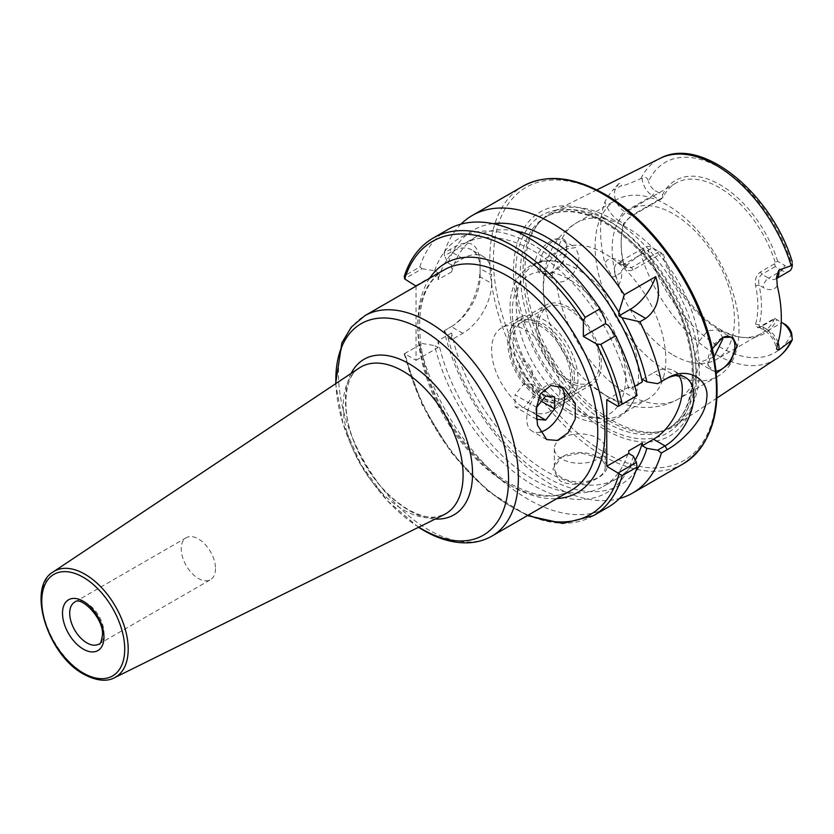 <?xml version="1.0" encoding="UTF-8"?>
<svg xmlns="http://www.w3.org/2000/svg" width="834" height="834" viewBox="0 0 834 834"><rect width="100%" height="100%" fill="white"/><g stroke="black" fill="none" stroke-linecap="round" stroke-linejoin="round"><path stroke-width="0.63" stroke-dasharray="4.17 3.13" d="M612.146 219.165A123.244 71.151 60 0 1 692.053 325.781A123.244 71.151 60 0 1 675.915 425.204A123.244 71.151 60 0 1 660.976 431.334A123.244 71.151 60 0 1 612.146 420.419A123.244 71.151 60 0 1 535.178 322.539A123.244 71.151 60 0 1 539.973 221.74A123.244 71.151 60 0 1 552.744 211.878A123.244 71.151 60 0 1 612.146 219.165M716.416 373.215L708.024 365.407L712.361 348.643M774.692 318.4A86.507 49.946 -120 0 1 761.536 333.433A86.507 49.946 -120 0 1 740.112 337.092A86.507 49.946 -120 0 1 718.293 329.149A86.507 49.946 -120 0 1 661.883 253.265L652.48 247.823A14.658 8.465 -120 0 0 645.151 247.093A14.658 8.465 -120 0 0 642.138 253.036L640.898 254.37C627.064 264.201 620.538 270.268 621.299 272.562C622.3 275.887 621.434 279.995 618.713 284.884C617.16 285.468 615.315 282.851 613.188 277.044A7.631 1.929 -19.4 0 0 615.544 275.877L618.713 284.884M642.138 253.036C645.172 254.964 647.278 254.203 648.477 250.753A10.581 6.109 -120 0 1 655.357 249.481M792.3 338.02L792.3 339.803M774.713 263.742L775.276 266.609L781.938 270.466L784.815 265.473L777.684 261.355L775.14 262.283L774.713 263.742L760.306 272.072C756.261 275.105 754.676 279.651 755.552 285.708A86.507 49.946 60 0 1 755.552 324.207L757.731 327.825L774.713 318.39L781.229 322.153M774.713 318.39L784.815 324.217M755.552 285.708L759.086 285.103A89.05 51.416 60 0 1 759.086 324.739L758.982 327.262L759.93 327.303L775.276 318.713M755.552 324.207L759.086 324.739L763.225 327.126A22.289 12.864 -120 0 1 777.236 345.067M604.629 394.774A86.507 49.946 -120 0 0 647.872 399.059A86.507 49.946 -120 0 0 661.133 329.743A86.507 49.946 -120 0 0 604.629 253.515A86.507 49.946 -120 0 0 561.376 249.23A86.507 49.946 -120 0 0 545.415 307.694A86.507 49.946 -120 0 0 589.263 383.64A86.507 49.946 -120 0 0 604.629 394.774M577.347 410.516A86.507 49.946 -120 0 0 620.6 414.8A86.507 49.946 -120 0 0 635.842 394.336A86.507 49.946 -120 0 0 577.347 269.257A86.507 49.946 -120 0 0 559.437 262.012A86.507 49.946 -120 0 0 534.104 264.972A86.507 49.946 -120 0 0 520.843 334.288A86.507 49.946 -120 0 0 577.347 410.516M775.14 262.283A86.507 49.946 -120 0 0 719.054 187.452A86.507 49.946 -120 0 0 675.801 183.167A86.507 49.946 -120 0 0 662.957 197.522L659.152 199.566L652.48 195.719A14.658 8.465 60 0 1 642.138 178.559C645.339 176.391 647.455 177.371 648.477 181.52A109.786 63.384 60 0 1 720.086 167.843A109.786 63.384 60 0 1 791.695 264.201A10.581 6.109 -120 0 1 784.815 265.473M673.299 355.117A86.507 49.946 -120 0 0 716.552 359.402A86.507 49.946 -120 0 0 729.813 290.086A86.507 49.946 -120 0 0 673.299 213.858A86.507 49.946 -120 0 0 630.045 209.574A86.507 49.946 -120 0 0 616.785 278.89A86.507 49.946 -120 0 0 673.299 355.117M659.152 251.67L631.442 267.662L624.781 263.815L652.48 247.823L661.894 253.255L633.1 269.893C628.555 271.821 625.344 270.039 623.457 264.566A86.507 49.946 60 0 1 621.142 243.976A86.507 49.946 60 0 1 623.457 226.066C625.364 221.563 628.586 217.955 633.1 215.245L661.904 198.617M599.552 362.383A43.253 24.968 60 0 1 590.597 382.18A43.253 24.968 60 0 1 557.268 370.598A43.253 24.968 60 0 1 538.389 327.064A43.253 24.968 60 0 1 547.344 307.266A43.253 24.968 60 0 1 580.673 318.859A43.253 24.968 60 0 1 599.552 362.383M574.365 376.926A43.253 24.968 60 0 1 565.41 396.723A43.253 24.968 60 0 1 532.082 385.131A43.253 24.968 60 0 1 513.202 341.606A43.253 24.968 60 0 1 522.157 321.809A43.253 24.968 60 0 1 555.486 333.392A43.253 24.968 60 0 1 574.365 376.926M567.954 401.133A48.341 27.908 -120 0 1 543.789 398.735A48.341 27.908 60 0 1 512.212 356.139A48.341 27.908 60 0 1 519.613 317.4A48.341 27.908 60 0 1 543.789 319.797A48.341 27.908 -120 0 1 575.366 362.394A48.341 27.908 -120 0 1 567.954 401.133L549.96 411.516A48.341 27.908 -120 0 0 557.373 372.777A48.341 27.908 -120 0 0 525.795 330.181A48.341 27.908 60 0 0 501.63 327.793A48.341 27.908 60 0 0 494.218 366.522A48.341 27.908 60 0 0 525.795 409.119A48.341 27.908 -120 0 0 549.96 411.516M532.426 373.476A9.372 5.411 60 0 1 525.795 377.312A9.372 5.411 60 0 1 519.165 365.824A9.372 5.411 60 0 1 525.795 361.998A9.372 5.411 60 0 1 532.426 373.476M543.747 273.26A19.078 11.019 120 0 0 552.65 272.666A19.078 11.019 120 0 0 566.786 248.949A19.078 11.019 120 0 0 566.766 248.209A19.078 11.019 120 0 0 562.835 240.213A19.078 11.019 120 0 0 548.126 245.321A19.078 11.019 120 0 0 539.796 264.524A19.078 11.019 120 0 0 543.747 273.26L556.069 280.349C553.463 278.556 552.139 275.647 552.098 271.623L556.069 259.166L566.39 249.022L575.554 247.552L578.869 255.923C579.859 269.33 565.191 287.469 556.069 280.349A101.769 58.755 -120 0 0 627.439 394.065A101.769 58.755 -120 0 0 678.323 399.1A101.769 58.755 -120 0 0 698.809 362.769L714.081 356.9M722.359 337.676A19.078 11.019 120 0 0 722.015 337.843A19.078 11.019 120 0 0 707.878 361.57A19.078 11.019 120 0 0 707.899 362.3A19.078 11.019 120 0 0 711.829 370.306A19.078 11.019 120 0 0 716.197 371.151M722.015 337.843L722.692 337.489L718.199 329.91L707.753 330.639L698.809 341.586L695.577 354.46C695.681 358.516 696.755 361.289 698.809 362.769M616.18 199.952A101.769 58.755 60 0 0 600.584 281.506A101.769 58.755 60 0 0 667.064 371.182A101.769 58.755 -120 0 0 717.949 376.217A101.769 58.755 -120 0 0 733.555 294.673A101.769 58.755 -120 0 0 667.064 204.997A101.769 58.755 60 0 0 616.18 199.952L576.555 222.834A101.769 58.755 -120 0 0 556.069 259.166M566.734 247.688C568.652 227.244 535.866 243.58 534.636 264.451L540.182 273.979L551.91 273.052L562.533 262.199L566.766 248.209M642.138 178.559L640.898 178.612C627.064 184.648 620.538 187.004 621.299 185.669L615.544 188.984A7.631 5.932 -149.4 0 1 613.188 189.745C610.853 192.122 608.101 196.136 604.931 201.776A118.147 68.211 -120 0 0 604.931 263.294C608.038 269.716 610.79 274.303 613.188 277.044M623.457 226.066L623.53 223.46L631.442 215.568L624.781 211.711A14.658 8.465 60 0 1 615.544 188.984L618.713 183.636C621.434 183.146 622.3 183.824 621.299 185.669M618.713 183.636L613.188 189.745M777.684 261.355A89.05 51.416 -120 0 0 720.086 184.773A89.05 51.416 -120 0 0 662.488 194.854L655.357 190.736A10.581 6.109 60 0 1 648.477 181.52M663.322 254.078A87.966 50.791 -120 0 0 742.281 337.395A87.966 50.791 -120 0 0 776.85 319.62M792.3 261.991L791.695 264.201M776.579 278.452A14.658 8.465 60 0 1 775.954 278.869A14.658 8.465 60 0 1 768.625 278.149L781.938 270.466A14.658 8.465 -120 0 0 789.266 271.186M775.276 266.609L761.963 274.303C759.003 276.627 758.043 280.224 759.086 285.103L763.225 287.49A7.631 4.41 -60 0 1 768.625 278.149L761.963 274.303L760.306 272.072M662.957 197.522L662.488 194.854M633.1 215.245L631.442 215.568L659.152 199.566M623.457 264.566L623.53 263.096A89.05 51.416 60 0 1 621.142 241.902A89.05 51.416 60 0 1 623.53 223.46L619.381 221.062A7.631 4.41 -60 0 1 624.781 211.711L652.48 195.719L655.357 190.736M633.1 269.893L631.442 267.662L626.782 267.558L623.53 263.096L619.381 260.698A22.289 12.864 -120 0 0 604.931 263.294M609.466 421.139A122.223 70.567 60 0 1 533.124 324.061A122.223 70.567 60 0 1 537.878 224.096A122.223 70.567 60 0 1 548.355 215.495A122.223 70.567 60 0 1 609.466 221.552A122.223 70.567 60 0 1 689.311 329.253A122.223 70.567 60 0 1 670.578 427.196A122.223 70.567 60 0 1 657.89 431.96A122.223 70.567 60 0 1 609.466 421.139M604.952 218.341A129.343 74.674 -120 0 0 513.494 271.144A129.343 74.674 -120 0 0 604.952 429.562A129.343 74.674 -120 0 0 696.411 376.759A129.343 74.674 -120 0 0 604.952 218.341M593.339 515.735A160.284 92.543 60 0 1 405.001 353.397L422.14 343.493L404.542 353.658L416.051 360.309L416.051 286.125M419.836 344.828A160.284 92.543 -120 0 0 608.174 507.166M447.889 229.548A160.284 92.543 -120 0 0 419.836 266.943L405.001 275.512A160.284 92.543 60 0 1 433.065 238.117M599.552 457.939L580.777 452.966L561.459 457.084L552.848 469.104L559.979 480.791C582.716 493.196 624.207 469.062 599.552 457.939L597.759 456.896A25.437 14.689 0 0 0 561.772 456.896L561.772 456.896A25.437 14.689 0 0 0 554.329 467.29A25.437 14.689 0 0 0 561.772 477.673A25.437 14.689 0 0 0 597.759 477.673A25.437 14.689 0 0 0 605.203 467.29A25.437 14.689 0 0 0 597.759 456.896M444.136 330.796L451.319 326.657L444.136 330.796A160.284 92.543 -120 0 0 552.337 485.2A160.284 92.543 -120 0 0 619.401 498.544M444.512 330.587L448.129 337.801L451.59 339.792L462.828 333.298A40.71 23.498 -60 0 0 491.612 283.445L480.103 276.794A40.71 23.498 -60 0 1 451.319 326.657L449.974 327.428C466.154 318.682 479.654 293.276 480.103 269.382L480.103 261.073C477.913 241.912 467.864 238.065 449.974 249.543L444.136 252.91L444.512 255.798L451.319 251.868A40.71 23.498 -60 0 1 471.669 249.856A40.71 23.498 -60 0 1 480.103 268.485L480.103 261.073M460.973 224.137A160.284 92.543 -120 0 0 444.136 252.91M515.162 230.903A139.935 80.794 60 0 0 476.965 236.262A139.935 80.794 60 0 0 451.59 271.874L451.59 265.003L462.828 258.519A40.71 23.498 -60 0 1 483.188 256.497A40.71 23.498 -60 0 1 491.612 275.137L480.103 268.485L480.103 276.794L480.103 269.382M462.828 333.298L451.319 326.657L449.974 327.428M404.25 276.492L405.001 275.512M419.836 266.943L422.14 268.715L404.542 278.869M492.988 223.668A147.045 84.891 -120 0 0 448.129 263.012L444.512 255.798M448.129 337.801A147.045 84.891 -120 0 0 535.063 469.865A147.045 84.891 -120 0 0 635.821 471.054M561.772 438.204A25.437 14.689 0 0 0 554.329 448.588A25.437 14.689 0 0 0 570.029 462.161A25.437 14.689 0 0 0 597.759 458.981A25.437 14.689 0 0 0 605.203 448.588A25.437 14.689 0 0 0 589.502 435.025A25.437 14.689 0 0 0 561.772 438.204M451.59 339.792L451.59 332.933L438.09 340.72A139.935 80.794 -120 0 0 603.409 486.42A139.935 80.794 -120 0 0 628.784 450.819M635.237 459.972A139.935 80.794 60 0 1 616.899 478.633A139.935 80.794 60 0 1 451.59 332.933M448.129 263.012L451.59 265.003M451.59 271.874L438.09 279.661L438.09 272.801L416.051 285.52M416.051 360.309L438.09 347.58L438.09 340.72M491.612 283.445L491.612 275.137M422.14 268.715L434.639 270.8L438.09 272.801M657.661 383.671L665.042 379.418L653.522 372.767A40.71 23.498 -60 0 1 673.882 370.755A40.71 23.498 -60 0 1 678.803 375.519M618.265 406.419L637.061 395.566M606.756 399.767L628.784 387.049L628.784 389.759A139.935 80.794 -120 0 0 463.475 244.06A139.935 80.794 -120 0 0 438.09 279.661M634.851 386.257L628.784 389.759M642.284 379.262L653.522 372.767M633.35 456.156A147.045 84.891 60 0 1 535.324 486.368A147.045 84.891 60 0 1 434.639 345.589L438.09 347.58M434.639 270.8A147.045 84.891 60 0 1 605.401 320.12M608.486 325.479A147.045 84.891 60 0 1 633.35 389.687L628.784 387.049M422.14 343.493L434.639 345.589M636.436 395.931L633.35 389.687M540.13 432.137A26.709 15.419 -60 0 1 532.259 431.241A26.709 15.419 -60 0 1 526.734 419.012A26.709 15.419 -60 0 1 538.389 392.126A26.709 15.419 -60 0 1 558.978 384.964A26.709 15.419 -60 0 1 560.698 386.267M536.627 407.294L515.037 394.836L515.037 406.825L524.033 407.628L533.03 396.442L533.03 384.453L524.033 383.64L515.037 394.836M536.627 419.293L515.037 406.825M545.624 396.108L524.033 383.64M554.62 396.911L533.03 384.453M541.443 401.3L533.03 396.442M536.627 414.905L524.033 407.628M215.516 568.579A24.238 13.99 60 0 1 210.491 579.672A24.238 13.99 60 0 1 191.82 573.177A24.238 13.99 60 0 1 181.239 548.793A24.238 13.99 60 0 1 186.263 537.701A24.238 13.99 60 0 1 204.935 544.195A24.238 13.99 60 0 1 215.516 568.579M536.585 326.031A45.797 26.438 -120 0 0 556.58 372.12A45.797 26.438 -120 0 0 591.869 384.38A45.797 26.438 -120 0 0 601.356 363.416A45.797 26.438 -120 0 0 581.361 317.337A45.797 26.438 -120 0 0 546.072 305.067A45.797 26.438 -120 0 0 536.585 326.031M517.288 321.684A45.797 26.438 -120 0 1 552.577 333.954A45.797 26.438 -120 0 1 572.572 380.043A45.797 26.438 60 0 1 563.086 400.998A45.797 26.438 60 0 1 527.797 388.738A45.797 26.438 60 0 1 507.802 342.649A45.797 26.438 -120 0 1 517.288 321.684L546.072 305.067M570.769 379.001A43.253 24.968 60 0 1 540.192 396.661A43.253 24.968 60 0 1 509.605 343.681A43.253 24.968 60 0 1 540.192 326.031A43.253 24.968 60 0 1 570.769 379.001M775.943 358.954A115.884 66.908 60 0 1 715.989 354.471A115.884 66.908 60 0 1 640.898 254.37M791.695 333.433A109.786 63.384 60 0 1 720.086 347.121A109.786 63.384 60 0 1 648.477 250.753M778.018 342.586A14.658 8.465 -120 0 0 768.625 330.243L781.187 322.987M763.225 327.126A7.631 4.41 -60 0 0 764.809 330.629A7.631 4.41 -60 0 0 768.625 330.243L761.963 326.396L760.306 326.709M777.236 285.728A22.289 12.864 60 0 1 763.225 287.49M568.976 410.161A80.137 46.266 60 0 1 512.305 312.01A80.137 46.266 60 0 1 568.976 279.286A80.137 46.266 -120 0 1 625.636 377.437A80.137 46.266 -120 0 1 568.976 410.161M698.809 341.586A101.769 58.755 -120 0 0 627.439 227.88A101.769 58.755 -120 0 0 576.555 222.834C563.961 230.382 554.881 240.911 549.314 254.412C542.798 271.175 541.495 288.939 545.415 307.694M640.898 178.612A115.884 66.908 60 0 1 660.132 158.366M621.299 272.562L615.544 275.877A14.658 8.465 -120 0 1 617.452 263.085L620.965 264.19A7.631 4.41 -60 0 1 619.381 260.698M626.782 267.558L620.965 264.19A7.631 4.41 -60 0 0 624.781 263.815A14.658 8.465 -120 0 0 617.452 263.085L645.151 247.093M619.381 221.062A22.289 12.864 60 0 1 604.931 201.776M606.725 422.723A122.223 70.567 60 0 1 526.88 315.012A122.223 70.567 60 0 1 545.613 217.08A122.223 70.567 60 0 1 606.725 223.126A122.223 70.567 60 0 1 686.57 330.837A122.223 70.567 60 0 1 667.836 428.78A122.223 70.567 60 0 1 606.725 422.723M604.587 426.799A125.705 72.579 60 0 1 515.704 272.843A125.705 72.579 60 0 1 604.587 221.521A125.705 72.579 60 0 1 693.471 375.477A125.705 72.579 60 0 1 604.587 426.799M604.952 195.156A157.741 91.073 60 0 1 716.489 388.352A157.741 91.073 60 0 1 604.952 452.747A157.741 91.073 60 0 1 493.415 259.551A157.741 91.073 60 0 1 604.952 195.156M683.296 463.798A160.284 92.543 60 0 1 603.149 455.864A160.284 92.543 60 0 1 498.44 314.616A160.284 92.543 60 0 1 523.012 186.18M404.667 353.731A157.741 91.073 -120 0 0 528.37 515.058M462.828 258.519L451.319 251.868L449.974 249.543M429.635 278.285A132.293 76.384 -120 0 0 511.398 485.982A132.293 76.384 -120 0 0 556.841 498.617M444.199 269.872A127.206 73.444 -120 0 0 424.704 371.808A127.206 73.444 -120 0 0 507.802 483.908A127.206 73.444 -120 0 0 571.405 490.204C555.225 499.337 534.875 497.147 510.345 483.657C470.595 461.546 432.158 405.439 422.452 354.93C415.061 312.031 422.317 283.685 444.199 269.872M492.029 536.033A127.206 73.444 60 0 1 428.426 529.736A127.206 73.444 60 0 1 345.318 417.636A127.206 73.444 60 0 1 364.823 315.7M418.824 527.161A122.118 70.504 60 0 1 335.904 383.546M351.145 373.382A89.843 51.875 -120 0 0 409.014 510.429A89.843 51.875 -120 0 0 435.244 519.029M359.235 368.002A84.776 48.945 -120 0 0 348.216 436.401A84.776 48.945 -120 0 0 403.156 509.668A84.776 48.945 -120 0 0 443.949 514.724L436.119 516.976C428.249 517.987 418.824 515.454 407.868 509.376C384.38 494.906 366.314 472.127 353.689 441.019C340.251 407.055 345.62 375.394 359.235 368.002M114.383 677.781A61.184 35.33 60 0 1 84.943 674.133A61.184 35.33 60 0 1 45.286 621.247A61.184 35.33 60 0 1 53.24 571.874M186.263 537.701L74.726 602.096A24.238 13.99 60 0 1 93.398 608.591A24.238 13.99 60 0 1 103.979 632.975A24.238 13.99 60 0 1 98.954 644.067L210.491 579.672M716.979 398.006L675.915 425.204M758.982 327.262L764.809 330.629C770.939 334.747 774.869 340.929 776.6 349.154M647.872 399.059L620.6 414.8M761.536 333.433L716.552 359.402M561.376 249.23L534.104 264.972M675.801 183.167L630.045 209.574M559.437 262.012C532.165 254.912 509.595 276.367 510.085 306.995C509.855 320.683 512.722 335.028 518.675 350.019L527.276 367.846C539.066 388.217 553.495 403.479 570.55 413.654C597.259 430.532 628.179 422.16 635.842 394.336M565.41 396.723L590.597 382.18M519.613 317.4L501.63 327.793M522.157 321.809L547.344 307.266M717.949 376.217L678.323 399.1C651.969 413.601 624.259 406.95 606.579 396.129L589.263 383.64M699.121 362.957L711.829 370.306M707.899 362.3L708.024 365.407M718.199 329.91L730.918 337.249M562.835 240.213L575.554 247.552M552.65 272.666L551.91 273.052M596.831 189.902L552.744 211.878M776.569 278.514L775.933 278.89L776.704 276.377M621.142 243.976L621.142 241.902M740.112 337.092L742.281 337.395M537.878 224.096L539.973 221.74M548.355 215.495L545.613 217.08C561.709 208.125 581.579 210.189 605.203 223.283C638.385 241.964 670.932 284.863 684.422 327.96C699.622 373.768 691.855 415.937 667.836 428.78L670.578 427.196M657.89 431.96L660.976 431.334M404.136 353.897L422.192 404.865L451.236 452.476L487.754 490.955L527.38 515.62M554.329 467.29L554.329 448.588M605.203 467.29L605.203 448.588M483.188 256.497L471.669 249.856M673.882 370.755L685.392 377.395M476.965 236.262L463.475 244.06M616.899 478.633L603.409 486.42M563.544 387.601L558.978 384.964M546.593 439.508L532.259 431.241M418.512 527.307L387.289 500.629L361.091 464.747L343.108 424.11L335.622 383.734M757.731 327.825L759.93 327.303M563.086 400.998L591.869 384.38"/><path stroke-width="1.25" d="M791.08 341.075A115.884 66.908 60 0 1 775.943 358.954C782.876 354.314 788.328 347.924 792.3 339.803L778.852 350.03L776.6 349.154L777.236 345.067A117.125 67.627 -120 0 0 777.236 285.728L776.704 276.377L778.852 270.174A14.658 8.465 60 0 1 776.579 278.452M776.569 278.514L789.266 271.186A14.658 8.465 -120 0 0 792.279 265.243L778.852 270.174M712.361 348.643L722.692 337.489L732.606 337.051L737.037 346.016L729.813 363.217L716.416 373.215M781.229 322.153L784.815 324.217A10.581 6.109 60 0 1 791.695 333.433L792.3 339.803M781.187 322.987L781.938 322.56A14.658 8.465 60 0 1 792.279 339.719M716.197 371.151A19.078 11.019 120 0 0 734.869 345.985A19.078 11.019 120 0 0 730.918 337.249A19.078 11.019 120 0 0 722.359 337.676M714.081 356.9L722.786 339.011L722.713 337.499M792.279 265.243L792.3 263.773M608.174 507.166A160.284 92.543 -120 0 0 637.061 467.05L622.227 475.609A160.284 92.543 60 0 1 593.339 515.735L608.174 507.166M618.974 406.012A157.741 91.073 -120 0 0 596.623 344.067L600.761 344.379L615.596 335.821A160.284 92.543 -120 0 1 637.061 395.566L618.265 406.419L606.756 399.767L606.756 466.248L622.227 475.609M600 308.799L585.166 317.358L583.362 321.1L583.362 336.415L605.401 323.686L605.401 320.12L600 308.799A160.284 92.543 -120 0 0 447.889 229.548L433.065 238.117A160.284 92.543 60 0 1 585.166 317.358M492.988 223.668A147.045 84.891 -120 0 1 618.891 312.333L624.301 294.767A160.284 92.543 -120 0 0 552.337 223.46A160.284 92.543 -120 0 0 472.2 215.516A160.284 92.543 -120 0 0 460.973 224.137M583.362 321.1A157.741 91.073 -120 0 0 404.667 278.952L404.25 276.492C409.901 258.884 419.512 246.093 433.065 238.117M621.987 317.681A147.045 84.891 -120 0 1 646.84 381.889L657.661 383.671L661.372 381.534A160.284 92.543 -120 0 0 639.897 321.788L621.987 317.681L618.891 315.898L630.139 309.414A40.71 23.498 120 0 0 655.722 276.617L624.301 294.767M635.821 471.054A147.045 84.891 -120 0 0 646.84 448.369L657.661 450.151L661.372 453.018A160.284 92.543 -120 0 1 632.485 493.134A160.284 92.543 -120 0 1 619.401 498.544M655.722 276.617C661.456 295.038 658.12 308.976 645.735 318.421L639.897 321.788M678.803 375.519A40.71 23.498 -60 0 1 653.522 439.247L665.042 445.888L667.21 449.641C686.299 439.059 706.137 415.04 706.617 399.079C710.068 380.711 689.218 365.219 667.21 378.167L661.372 381.534M667.21 449.641L661.372 453.018M665.042 379.418L667.21 378.167L665.042 379.418A40.71 23.498 120 0 1 685.392 377.395A40.71 23.498 120 0 1 691.636 410.015A40.71 23.498 120 0 1 665.042 445.888L657.661 450.151M637.061 467.05L636.436 462.401L618.265 472.899M646.84 448.369L642.284 445.731L642.284 443.031A139.935 80.794 60 0 1 635.237 459.972M653.522 439.247L642.284 445.731M636.436 462.401L633.35 456.156L628.784 453.519L606.756 466.248M618.891 312.333L618.891 315.898M646.84 381.889L642.284 379.262L642.284 381.962L634.851 386.257M515.162 230.903A139.935 80.794 60 0 1 642.284 381.962M416.051 286.125L404.667 278.952M596.623 344.067L583.362 336.415M615.596 335.821L608.486 325.479L605.401 323.686M642.284 443.031L628.784 450.819L628.784 453.519M575.304 403.427L575.231 419.075L568.11 432.763L557.373 440.446L546.75 439.601L537.523 425.246L536.126 408.816L540.39 393.856L550.847 385.496L563.669 387.674L575.304 403.427M560.698 386.267A26.709 15.419 -60 0 1 564.514 397.192A26.709 15.419 -60 0 1 540.13 432.137M554.62 408.91L545.624 420.096L536.627 419.293L536.627 407.294L545.624 396.108L554.62 396.911L554.62 408.91L541.443 401.3M545.624 420.096L536.627 414.905M596.831 189.902L660.132 158.366A115.884 66.908 60 0 1 715.989 165.226A115.884 66.908 60 0 1 791.08 265.316M778.852 350.03A14.658 8.465 -120 0 0 778.018 342.586M683.296 463.798C713.956 443.271 723.735 405.272 712.622 349.8C699.549 288.022 653.324 221.375 604.421 193.988C573.198 176.391 546.061 173.785 523.012 186.18A160.284 92.543 60 0 1 603.149 194.124A160.284 92.543 60 0 1 707.868 335.362A160.284 92.543 60 0 1 683.296 463.798L632.485 493.134M600.761 344.379A160.284 92.543 60 0 1 622.227 404.125M528.37 515.058A157.741 91.073 -120 0 0 618.974 474.119M630.139 309.414L645.735 318.421M556.841 498.617A132.293 76.384 -120 0 0 601.96 403.145A132.293 76.384 -120 0 0 511.398 269.945A132.293 76.384 -120 0 0 429.635 278.285M507.802 276.169A127.206 73.444 -120 0 0 444.199 269.872L364.823 315.7A127.206 73.444 60 0 1 428.426 322.007A127.206 73.444 60 0 1 511.523 434.097A127.206 73.444 60 0 1 492.029 536.033L571.405 490.204A127.206 73.444 -120 0 0 590.91 388.269A127.206 73.444 -120 0 0 507.802 276.169M335.904 383.546A122.118 70.504 60 0 1 422.192 329.753A122.118 70.504 60 0 1 508.542 479.321A122.118 70.504 60 0 1 422.192 529.183A122.118 70.504 60 0 1 418.824 527.161M435.244 519.029A89.843 51.875 -120 0 0 471.116 457.439A89.843 51.875 -120 0 0 409.014 363.718A89.843 51.875 -120 0 0 351.145 373.382M403.156 371.245A84.776 48.945 -120 0 0 359.235 368.002L53.24 571.874A61.184 35.33 60 0 1 84.943 574.219A61.184 35.33 60 0 1 125.215 629.17A61.184 35.33 60 0 1 114.383 677.781L443.949 514.724A84.776 48.945 -120 0 0 458.95 447.368A84.776 48.945 -120 0 0 403.156 371.245M83.244 577.274A58.651 33.86 60 0 1 124.714 649.102A58.651 33.86 60 0 1 83.244 673.038A58.651 33.86 60 0 1 41.773 601.22A58.651 33.86 60 0 1 83.244 577.274M62.508 613.188A29.326 16.93 60 0 1 83.244 601.22A29.326 16.93 60 0 1 103.979 637.134A29.326 16.93 60 0 1 83.244 649.102A29.326 16.93 60 0 1 62.508 613.188M69.702 613.188A24.238 13.99 60 0 1 74.726 602.096C80.877 595.653 103.833 618.161 102.488 635.049C101.237 641.992 100.059 645.005 98.954 644.067A24.238 13.99 60 0 1 80.283 637.572A24.238 13.99 60 0 1 69.702 613.188M775.943 358.954L716.979 398.006M784.815 324.217L781.938 322.56M660.132 158.366C701.988 135.442 771.909 193.759 792.3 261.939M523.012 186.18L472.2 215.516M527.38 515.62L562.846 523.46L593.339 515.735M418.512 527.307L423.338 530.236C438.309 538.92 452.966 543.132 467.301 542.851C476.297 542.58 484.544 540.307 492.029 536.033M335.622 383.734L341.867 342.868L351.333 327.074L364.823 315.7M53.24 571.874C26.125 587.376 47.778 655.326 83.765 674.206C99.507 682.785 109.786 680.419 114.383 677.781"/></g></svg>
